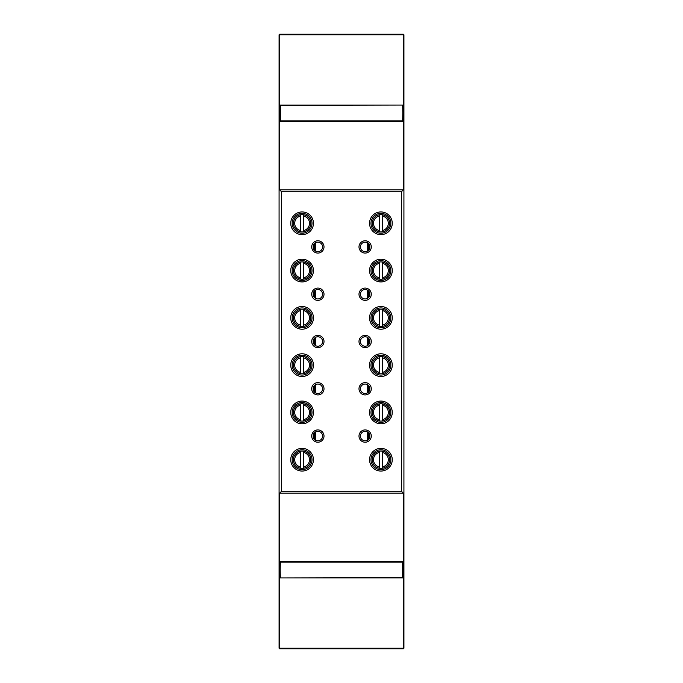 <?xml version="1.0" encoding="UTF-8"?>
<svg xmlns="http://www.w3.org/2000/svg" width="683" height="683" viewBox="0 0 683 683"><rect width="100%" height="100%" fill="white"/><g stroke="black" fill="none" stroke-linecap="round" stroke-linejoin="round"><path stroke-width="1.02" d="M402.97 562.16L402.654 577.92L280.346 577.92L402.654 577.605L402.654 562.16M280.03 562.16L280.346 577.92M280.346 562.16L280.03 577.605M280.03 120.84L280.346 105.08L402.654 105.08L280.346 105.395L280.346 120.84M402.654 105.08L402.97 120.84M402.654 120.84L402.97 105.395M403.286 648.85L279.714 648.85L279.714 648.218L403.286 648.218L403.286 648.85L403.918 648.218L403.286 648.218L403.286 562.16L279.714 562.16L279.714 648.218L279.082 648.218L279.082 34.782L279.714 34.782L279.714 120.84L403.286 120.84L403.286 34.782L279.714 34.782L279.714 34.15L403.286 34.15L403.286 34.782L403.918 34.782L403.918 648.218M279.714 648.85L279.082 648.218M314.709 439.596L314.709 432.544M314.709 392.307L314.709 385.263M314.709 345.026L314.709 337.974M314.709 297.737L314.709 290.693M314.709 250.456L314.709 243.404M315.648 440.253L315.648 431.887M315.648 392.964L315.648 384.606M315.648 345.683L315.648 337.317M315.648 298.394L315.648 290.036M315.648 251.113L315.648 242.747M367.352 440.253L367.352 431.887M367.352 392.964L367.352 384.606M367.352 345.683L367.352 337.317M367.352 298.394L367.352 290.036M367.352 251.113L367.352 242.747M368.291 439.596L368.291 432.544M368.291 392.307L368.291 385.263M368.291 345.026L368.291 337.974M368.291 297.737L368.291 290.693M368.291 250.456L368.291 243.404M279.714 34.15L279.082 34.782M403.918 34.782L403.286 34.15M358.993 246.93A6.147 6.147 0 0 1 365.14 240.783A6.147 6.147 0 0 1 371.287 246.93A6.147 6.147 0 0 1 365.14 253.077A6.147 6.147 0 0 1 358.993 246.93M369.87 246.93A4.73 4.73 0 0 0 365.14 242.2A4.73 4.73 0 0 0 360.411 246.93A4.73 4.73 0 0 0 365.14 251.66A4.73 4.73 0 0 0 369.87 246.93M358.993 294.219A6.147 6.147 0 0 1 365.14 288.072A6.147 6.147 0 0 1 371.287 294.219A6.147 6.147 0 0 1 365.14 300.366A6.147 6.147 0 0 1 358.993 294.219M369.87 294.219A4.73 4.73 0 0 0 365.14 289.49A4.73 4.73 0 0 0 360.411 294.219A4.73 4.73 0 0 0 365.14 298.941A4.73 4.73 0 0 0 369.87 294.219M358.993 341.5A6.147 6.147 0 0 1 365.14 335.353A6.147 6.147 0 0 1 371.287 341.5A6.147 6.147 0 0 1 365.14 347.647A6.147 6.147 0 0 1 358.993 341.5M369.87 341.5A4.73 4.73 0 0 0 365.14 336.77A4.73 4.73 0 0 0 360.411 341.5A4.73 4.73 0 0 0 365.14 346.23A4.73 4.73 0 0 0 369.87 341.5M358.993 388.781A6.147 6.147 0 0 1 365.14 382.634A6.147 6.147 0 0 1 371.287 388.781A6.147 6.147 0 0 1 365.14 394.928A6.147 6.147 0 0 1 358.993 388.781M369.87 388.781A4.73 4.73 0 0 0 365.14 384.059A4.73 4.73 0 0 0 360.411 388.781A4.73 4.73 0 0 0 365.14 393.51A4.73 4.73 0 0 0 369.87 388.781M311.713 246.93A6.147 6.147 0 0 1 317.86 240.783A6.147 6.147 0 0 1 324.007 246.93A6.147 6.147 0 0 1 317.86 253.077A6.147 6.147 0 0 1 311.713 246.93M322.589 246.93A4.73 4.73 0 0 0 317.86 242.2A4.73 4.73 0 0 0 313.13 246.93A4.73 4.73 0 0 0 317.86 251.66A4.73 4.73 0 0 0 322.589 246.93M311.713 294.219A6.147 6.147 0 0 1 317.86 288.072A6.147 6.147 0 0 1 324.007 294.219A6.147 6.147 0 0 1 317.86 300.366A6.147 6.147 0 0 1 311.713 294.219M322.589 294.219A4.73 4.73 0 0 0 317.86 289.49A4.73 4.73 0 0 0 313.13 294.219A4.73 4.73 0 0 0 317.86 298.941A4.73 4.73 0 0 0 322.589 294.219M311.713 341.5A6.147 6.147 0 0 1 317.86 335.353A6.147 6.147 0 0 1 324.007 341.5A6.147 6.147 0 0 1 317.86 347.647A6.147 6.147 0 0 1 311.713 341.5M322.589 341.5A4.73 4.73 0 0 0 317.86 336.77A4.73 4.73 0 0 0 313.13 341.5A4.73 4.73 0 0 0 317.86 346.23A4.73 4.73 0 0 0 322.589 341.5M311.713 388.781A6.147 6.147 0 0 1 317.86 382.634A6.147 6.147 0 0 1 324.007 388.781A6.147 6.147 0 0 1 317.86 394.928A6.147 6.147 0 0 1 311.713 388.781M322.589 388.781A4.73 4.73 0 0 0 317.86 384.059A4.73 4.73 0 0 0 313.13 388.781A4.73 4.73 0 0 0 317.86 393.51A4.73 4.73 0 0 0 322.589 388.781M369.554 223.29A11.346 11.346 0 0 1 380.901 211.943A11.346 11.346 0 0 1 392.255 223.29A11.346 11.346 0 0 1 380.901 234.636A11.346 11.346 0 0 1 369.554 223.29M390.83 223.29A9.929 9.929 0 0 0 380.901 213.361A9.929 9.929 0 0 0 370.971 223.29A9.929 9.929 0 0 0 380.901 233.219A9.929 9.929 0 0 0 390.83 223.29M369.554 270.57A11.346 11.346 0 0 1 380.901 259.224A11.346 11.346 0 0 1 392.255 270.57A11.346 11.346 0 0 1 380.901 281.925A11.346 11.346 0 0 1 369.554 270.57M390.83 270.57A9.929 9.929 0 0 0 380.901 260.641A9.929 9.929 0 0 0 370.971 270.57A9.929 9.929 0 0 0 380.901 280.5A9.929 9.929 0 0 0 390.83 270.57M369.554 317.86A11.346 11.346 0 0 1 380.901 306.513A11.346 11.346 0 0 1 392.255 317.86A11.346 11.346 0 0 1 380.901 329.206A11.346 11.346 0 0 1 369.554 317.86M390.83 317.86A9.929 9.929 0 0 0 380.901 307.931A9.929 9.929 0 0 0 370.971 317.86A9.929 9.929 0 0 0 380.901 327.789A9.929 9.929 0 0 0 390.83 317.86M369.554 365.14A11.346 11.346 0 0 1 380.901 353.794A11.346 11.346 0 0 1 392.255 365.14A11.346 11.346 0 0 1 380.901 376.487A11.346 11.346 0 0 1 369.554 365.14M390.83 365.14A9.929 9.929 0 0 0 380.901 355.211A9.929 9.929 0 0 0 370.971 365.14A9.929 9.929 0 0 0 380.901 375.069A9.929 9.929 0 0 0 390.83 365.14M369.554 412.43A11.346 11.346 0 0 1 380.901 401.075A11.346 11.346 0 0 1 392.255 412.43A11.346 11.346 0 0 1 380.901 423.776A11.346 11.346 0 0 1 369.554 412.43M390.83 412.43A9.929 9.929 0 0 0 380.901 402.5A9.929 9.929 0 0 0 370.971 412.43A9.929 9.929 0 0 0 380.901 422.359A9.929 9.929 0 0 0 390.83 412.43M293.425 223.29A8.666 8.666 0 0 1 300.52 214.761L300.52 231.81A8.666 8.666 0 0 1 293.425 223.29A8.666 8.666 0 0 0 303.67 231.81L303.67 214.761A8.666 8.666 0 0 1 303.67 231.81L303.67 230.53A7.411 7.411 0 0 0 303.67 216.05L303.67 214.761A8.666 8.666 0 0 0 293.425 223.29M293.425 270.57A8.666 8.666 0 0 1 300.52 262.05L300.52 279.099A8.666 8.666 0 0 1 293.425 270.57A8.666 8.666 0 0 0 303.67 279.099L303.67 262.05A8.666 8.666 0 0 1 303.67 279.099L303.67 277.81A7.411 7.411 0 0 0 303.67 263.331L303.67 262.05A8.666 8.666 0 0 0 293.425 270.57M293.425 317.86A8.666 8.666 0 0 1 300.52 309.331L300.52 326.38A8.666 8.666 0 0 1 293.425 317.86A8.666 8.666 0 0 0 303.67 326.38L303.67 309.331A8.666 8.666 0 0 1 303.67 326.38L303.67 325.099A7.411 7.411 0 0 0 303.67 310.62L303.67 309.331A8.666 8.666 0 0 0 293.425 317.86M293.425 365.14A8.666 8.666 0 0 1 300.52 356.62L300.52 373.669A8.666 8.666 0 0 1 293.425 365.14A8.666 8.666 0 0 0 303.67 373.669L303.67 356.62A8.666 8.666 0 0 1 303.67 373.669L303.67 372.38A7.411 7.411 0 0 0 303.67 357.901L303.67 356.62A8.666 8.666 0 0 0 293.425 365.14M293.425 412.43A8.666 8.666 0 0 1 300.52 403.901L300.52 420.95A8.666 8.666 0 0 1 293.425 412.43A8.666 8.666 0 0 0 303.67 420.95L303.67 403.901A8.666 8.666 0 0 1 303.67 420.95L303.67 419.669A7.411 7.411 0 0 0 303.67 405.19L303.67 403.901A8.666 8.666 0 0 0 293.425 412.43M290.745 223.29A11.346 11.346 0 0 1 302.099 211.943A11.346 11.346 0 0 1 313.446 223.29A11.346 11.346 0 0 1 302.099 234.636A11.346 11.346 0 0 1 290.745 223.29M312.029 223.29A9.929 9.929 0 0 0 302.099 213.361A9.929 9.929 0 0 0 292.17 223.29A9.929 9.929 0 0 0 302.099 233.219A9.929 9.929 0 0 0 312.029 223.29M290.745 270.57A11.346 11.346 0 0 1 302.099 259.224A11.346 11.346 0 0 1 313.446 270.57A11.346 11.346 0 0 1 302.099 281.925A11.346 11.346 0 0 1 290.745 270.57M312.029 270.57A9.929 9.929 0 0 0 302.099 260.641A9.929 9.929 0 0 0 292.17 270.57A9.929 9.929 0 0 0 302.099 280.5A9.929 9.929 0 0 0 312.029 270.57M290.745 317.86A11.346 11.346 0 0 1 302.099 306.513A11.346 11.346 0 0 1 313.446 317.86A11.346 11.346 0 0 1 302.099 329.206A11.346 11.346 0 0 1 290.745 317.86M312.029 317.86A9.929 9.929 0 0 0 302.099 307.931A9.929 9.929 0 0 0 292.17 317.86A9.929 9.929 0 0 0 302.099 327.789A9.929 9.929 0 0 0 312.029 317.86M290.745 365.14A11.346 11.346 0 0 1 302.099 353.794A11.346 11.346 0 0 1 313.446 365.14A11.346 11.346 0 0 1 302.099 376.487A11.346 11.346 0 0 1 290.745 365.14M312.029 365.14A9.929 9.929 0 0 0 302.099 355.211A9.929 9.929 0 0 0 292.17 365.14A9.929 9.929 0 0 0 302.099 375.069A9.929 9.929 0 0 0 312.029 365.14M290.745 412.43A11.346 11.346 0 0 1 302.099 401.075A11.346 11.346 0 0 1 313.446 412.43A11.346 11.346 0 0 1 302.099 423.776A11.346 11.346 0 0 1 290.745 412.43M312.029 412.43A9.929 9.929 0 0 0 302.099 402.5A9.929 9.929 0 0 0 292.17 412.43A9.929 9.929 0 0 0 302.099 422.359A9.929 9.929 0 0 0 312.029 412.43M358.993 436.07A6.147 6.147 0 0 1 365.14 429.923A6.147 6.147 0 0 1 371.287 436.07A6.147 6.147 0 0 1 365.14 442.217A6.147 6.147 0 0 1 358.993 436.07M369.87 436.07A4.73 4.73 0 0 0 365.14 431.34A4.73 4.73 0 0 0 360.411 436.07A4.73 4.73 0 0 0 365.14 440.8A4.73 4.73 0 0 0 369.87 436.07M311.713 436.07A6.147 6.147 0 0 1 317.86 429.923A6.147 6.147 0 0 1 324.007 436.07A6.147 6.147 0 0 1 317.86 442.217A6.147 6.147 0 0 1 311.713 436.07M322.589 436.07A4.73 4.73 0 0 0 317.86 431.34A4.73 4.73 0 0 0 313.13 436.07A4.73 4.73 0 0 0 317.86 440.8A4.73 4.73 0 0 0 322.589 436.07M369.554 459.71A11.346 11.346 0 0 1 380.901 448.364A11.346 11.346 0 0 1 392.255 459.71A11.346 11.346 0 0 1 380.901 471.057A11.346 11.346 0 0 1 369.554 459.71M390.83 459.71A9.929 9.929 0 0 0 380.901 449.781A9.929 9.929 0 0 0 370.971 459.71A9.929 9.929 0 0 0 380.901 469.639A9.929 9.929 0 0 0 390.83 459.71M293.425 459.71A8.666 8.666 0 0 1 300.52 451.19L300.52 468.239A8.666 8.666 0 0 1 293.425 459.71A8.666 8.666 0 0 0 303.67 468.239L303.67 451.19A8.666 8.666 0 0 1 303.67 468.239L303.67 466.95A7.411 7.411 0 0 0 303.67 452.47L303.67 451.19A8.666 8.666 0 0 0 293.425 459.71M290.745 459.71A11.346 11.346 0 0 1 302.099 448.364A11.346 11.346 0 0 1 313.446 459.71A11.346 11.346 0 0 1 302.099 471.057A11.346 11.346 0 0 1 290.745 459.71M312.029 459.71A9.929 9.929 0 0 0 302.099 449.781A9.929 9.929 0 0 0 292.17 459.71A9.929 9.929 0 0 0 302.099 469.639A9.929 9.929 0 0 0 312.029 459.71M372.235 459.71A8.666 8.666 0 0 1 382.48 451.19A8.666 8.666 0 0 1 382.48 468.239A8.666 8.666 0 0 0 382.48 451.19L382.48 468.239A8.666 8.666 0 0 1 372.235 459.71M379.33 452.47L379.33 451.19L379.33 452.47A7.411 7.411 0 0 0 379.33 466.95L379.33 452.47M372.235 412.43A8.666 8.666 0 0 1 382.48 403.901A8.666 8.666 0 0 1 382.48 420.95A8.666 8.666 0 0 0 382.48 403.901L382.48 420.95A8.666 8.666 0 0 1 372.235 412.43M379.33 405.19L379.33 403.901L379.33 405.19A7.411 7.411 0 0 0 379.33 419.669L379.33 405.19M372.235 365.14A8.666 8.666 0 0 1 382.48 356.62A8.666 8.666 0 0 1 382.48 373.669A8.666 8.666 0 0 0 382.48 356.62L382.48 373.669A8.666 8.666 0 0 1 372.235 365.14M379.33 357.901L379.33 356.62L379.33 357.901A7.411 7.411 0 0 0 379.33 372.38L379.33 357.901M372.235 317.86A8.666 8.666 0 0 1 382.48 309.331A8.666 8.666 0 0 1 382.48 326.38A8.666 8.666 0 0 0 382.48 309.331L382.48 326.38A8.666 8.666 0 0 1 372.235 317.86M379.33 310.62L379.33 309.331L379.33 310.62A7.411 7.411 0 0 0 379.33 325.099L379.33 310.62M372.235 270.57A8.666 8.666 0 0 1 382.48 262.05A8.666 8.666 0 0 1 382.48 279.099A8.666 8.666 0 0 0 382.48 262.05L382.48 279.099A8.666 8.666 0 0 1 372.235 270.57M379.33 263.331L379.33 262.05L379.33 263.331A7.411 7.411 0 0 0 379.33 277.81L379.33 263.331M372.235 223.29A8.666 8.666 0 0 1 382.48 214.761A8.666 8.666 0 0 1 382.48 231.81A8.666 8.666 0 0 0 382.48 214.761L382.48 231.81A8.666 8.666 0 0 1 372.235 223.29M379.33 216.05L379.33 214.761L379.33 216.05A7.411 7.411 0 0 0 379.33 230.53L379.33 216.05M279.714 189.874L281.609 191.769L401.391 191.769L403.286 189.874L403.286 121.472L279.714 121.472L279.714 189.874L403.286 189.874M281.609 191.769L281.609 491.231L401.391 491.231L401.391 191.769M379.33 231.81L379.33 230.53L379.33 231.81M379.33 279.099L379.33 277.81L379.33 279.099M379.33 326.38L379.33 325.099L379.33 326.38M379.33 373.669L379.33 372.38L379.33 373.669M379.33 420.95L379.33 419.669L379.33 420.95M379.33 468.239L379.33 466.95L379.33 468.239M369.085 433.457L369.085 438.682M369.085 386.168L369.085 391.402M369.085 338.888L369.085 344.112M369.085 291.598L369.085 296.832M369.085 244.318L369.085 249.543M313.915 244.318L313.915 249.543M313.915 291.598L313.915 296.832M313.915 338.888L313.915 344.112M313.915 386.168L313.915 391.402M313.915 433.457L313.915 438.682M281.609 491.231L279.714 493.126L403.286 493.126L401.391 491.231M279.714 493.126L279.714 561.528L403.286 561.528L403.286 493.126M300.52 451.19L300.52 452.47A7.411 7.411 0 0 0 300.52 466.95L300.52 468.239M382.48 451.19L382.48 452.47A7.411 7.411 0 0 1 382.48 466.95L382.48 468.239M279.714 561.528L279.082 561.528L279.714 562.16L279.714 561.528M403.286 561.528L403.286 562.16L403.918 561.528L403.286 561.528M279.082 121.472L279.714 121.472L279.714 120.84L279.082 121.472M403.918 121.472L403.286 120.84L403.286 121.472L403.918 121.472M300.52 403.901L300.52 405.19A7.411 7.411 0 0 0 300.52 419.669L300.52 420.95M300.52 356.62L300.52 357.901A7.411 7.411 0 0 0 300.52 372.38L300.52 373.669M300.52 309.331L300.52 310.62A7.411 7.411 0 0 0 300.52 325.099L300.52 326.38M300.52 262.05L300.52 263.331A7.411 7.411 0 0 0 300.52 277.81L300.52 279.099M300.52 214.761L300.52 216.05A7.411 7.411 0 0 0 300.52 230.53L300.52 231.81M382.48 403.901L382.48 405.19A7.411 7.411 0 0 1 382.48 419.669L382.48 420.95M382.48 356.62L382.48 357.901A7.411 7.411 0 0 1 382.48 372.38L382.48 373.669M382.48 309.331L382.48 310.62A7.411 7.411 0 0 1 382.48 325.099L382.48 326.38M382.48 262.05L382.48 263.331A7.411 7.411 0 0 1 382.48 277.81L382.48 279.099M382.48 214.761L382.48 216.05A7.411 7.411 0 0 1 382.48 230.53L382.48 231.81"/></g></svg>
